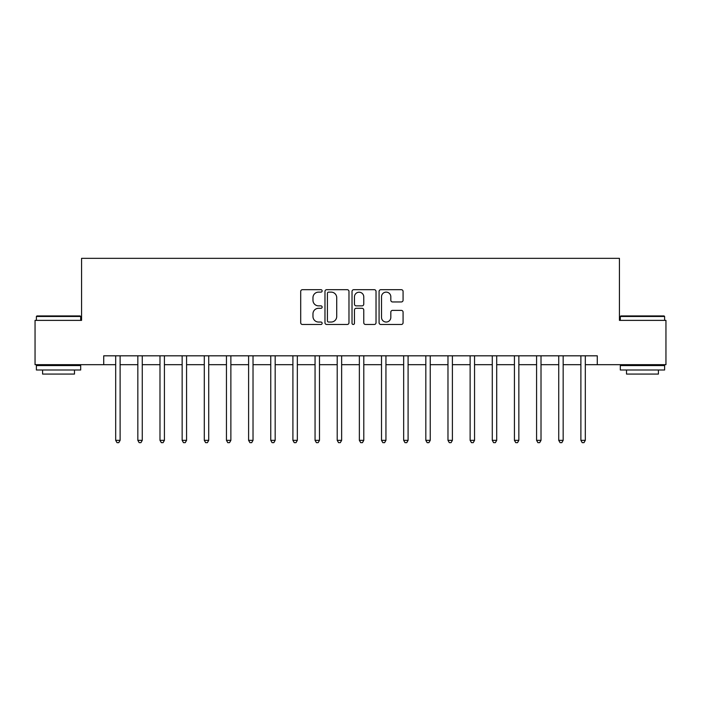 <?xml version="1.0" encoding="UTF-8"?>
<svg xmlns="http://www.w3.org/2000/svg" width="701" height="701" viewBox="0 0 701 701"><rect width="100%" height="100%" fill="white"/><g stroke="black" fill="none" stroke-linecap="round" stroke-linejoin="round"><path stroke-width="1.05" d="M322.145 290.906A1.218 1.218 0 0 0 320.927 289.688L302.446 289.688A1.744 1.744 0 0 0 300.703 291.423L300.703 322.74A1.744 1.744 0 0 0 302.446 324.475L320.927 324.475A1.218 1.218 0 0 0 322.145 323.257A1.218 1.218 0 0 0 320.927 322.039L318.534 322.039A5.564 5.564 0 0 1 312.97 316.475L312.97 313.864A5.564 5.564 0 0 1 318.534 308.3L320.927 308.3A1.218 1.218 0 0 0 322.145 307.082A1.218 1.218 0 0 0 320.927 305.864L318.534 305.864A5.564 5.564 0 0 1 312.97 300.3L312.97 297.688A5.564 5.564 0 0 1 318.534 292.124L320.927 292.124A1.218 1.218 0 0 0 322.145 290.906M401.34 301.947A1.744 1.744 0 0 0 403.075 300.212L403.075 291.423A1.744 1.744 0 0 0 401.34 289.688L380.809 289.688A1.744 1.744 0 0 0 379.075 291.423L379.075 322.74A1.744 1.744 0 0 0 380.809 324.475L401.34 324.475A1.744 1.744 0 0 0 403.075 322.74L403.075 312.129A1.744 1.744 0 0 0 401.34 310.385L392.551 310.385A1.744 1.744 0 0 0 390.816 312.129L390.816 317.387A4.653 4.653 0 0 1 386.163 322.039A4.653 4.653 0 0 1 381.51 317.387L381.51 296.777A4.653 4.653 0 0 1 386.163 292.124A4.653 4.653 0 0 1 390.816 296.777L390.816 300.212A1.744 1.744 0 0 0 392.551 301.947L401.34 301.947M103.722 364.678L35.05 364.678L35.05 320.375L81.57 320.375L81.57 258.345L619.43 258.345L619.43 320.375L665.95 320.375L665.95 364.678L597.278 364.678L597.278 355.819L103.722 355.819L103.722 364.678L115.683 364.678M348.975 291.423A1.744 1.744 0 0 0 347.24 289.688L326.71 289.688A1.744 1.744 0 0 0 324.975 291.423L324.975 322.74A1.744 1.744 0 0 0 326.71 324.475L347.24 324.475A1.744 1.744 0 0 0 348.975 322.74L348.975 291.423M353.76 289.688L374.29 289.688A1.744 1.744 0 0 1 376.025 291.423L376.025 322.74A1.744 1.744 0 0 1 374.29 324.475L365.501 324.475A1.744 1.744 0 0 1 363.766 322.74L363.766 310.035A1.744 1.744 0 0 0 362.023 308.3L356.196 308.3A1.744 1.744 0 0 0 354.461 310.035L354.461 323.257A1.218 1.218 0 0 1 353.243 324.475A1.218 1.218 0 0 1 352.025 323.257L352.025 291.423A1.744 1.744 0 0 1 353.76 289.688M120.116 364.678L137.834 364.678M142.268 364.678L159.986 364.678M164.42 364.678L182.146 364.678M186.571 364.678L204.298 364.678M208.723 364.678L226.449 364.678M230.874 364.678L248.601 364.678M253.026 364.678L270.752 364.678M275.178 364.678L292.904 364.678M297.338 364.678L315.056 364.678M319.49 364.678L337.207 364.678M341.641 364.678L359.359 364.678M363.793 364.678L381.51 364.678M385.944 364.678L403.662 364.678M408.096 364.678L425.822 364.678M430.248 364.678L447.974 364.678M452.399 364.678L470.126 364.678M474.551 364.678L492.277 364.678M496.702 364.678L514.429 364.678M518.854 364.678L536.58 364.678M541.014 364.678L558.732 364.678M563.166 364.678L580.884 364.678M585.317 364.678L597.278 364.678M328.629 292.124A1.218 1.218 0 0 0 327.411 293.342L327.411 320.821A1.218 1.218 0 0 0 328.629 322.039L331.144 322.039A5.564 5.564 0 0 0 336.717 316.475L336.717 297.688A5.564 5.564 0 0 0 331.144 292.124L328.629 292.124M363.766 296.865A4.653 4.653 0 0 0 359.114 292.212A4.653 4.653 0 0 0 354.461 296.865L354.461 304.12A1.744 1.744 0 0 0 356.196 305.864L362.023 305.864A1.744 1.744 0 0 0 363.766 304.12L363.766 296.865M120.335 355.819L120.239 356.038A1.77 1.77 0 0 0 120.116 356.704L120.116 440.351L115.683 440.351L115.683 356.704A1.77 1.77 0 0 0 115.56 356.038L115.463 355.819M120.116 440.351L118.784 442.655L117.014 442.655L115.683 440.351M142.487 355.819L142.399 356.038A1.77 1.77 0 0 0 142.268 356.704L142.268 440.351L137.834 440.351L137.834 356.704A1.77 1.77 0 0 0 137.711 356.038L137.615 355.819M142.268 440.351L140.936 442.655L139.166 442.655L137.834 440.351M164.639 355.819L164.551 356.038A1.77 1.77 0 0 0 164.42 356.704L164.42 440.351L159.986 440.351L159.986 356.704A1.77 1.77 0 0 0 159.863 356.038L159.767 355.819M164.42 440.351L163.088 442.655L161.318 442.655L159.986 440.351M186.79 355.819L186.703 356.038A1.77 1.77 0 0 0 186.571 356.704L186.571 440.351L182.146 440.351L182.146 356.704A1.77 1.77 0 0 0 182.015 356.038L181.927 355.819M186.571 440.351L185.239 442.655L183.469 442.655L182.146 440.351M208.942 355.819L208.854 356.038A1.77 1.77 0 0 0 208.723 356.704L208.723 440.351L204.298 440.351L204.298 356.704A1.77 1.77 0 0 0 204.166 356.038L204.079 355.819M208.723 440.351L207.4 442.655L205.621 442.655L204.298 440.351M36.908 315.941L80.151 315.941L80.685 316.475L36.382 316.475L36.908 315.941M58.533 369.997L36.382 369.997L36.382 365.563L80.685 365.563L80.685 369.997L58.533 369.997M74.481 369.997L74.481 374.071L42.586 374.071L42.586 369.997M620.849 315.941L664.092 315.941L664.618 316.475L620.315 316.475L620.849 315.941M642.466 369.997L620.315 369.997L620.315 365.563L664.618 365.563L664.618 369.997L642.466 369.997M658.414 369.997L658.414 374.071L626.519 374.071L626.519 369.997M231.093 355.819L231.006 356.038A1.77 1.77 0 0 0 230.874 356.704L230.874 440.351L226.449 440.351L226.449 356.704A1.77 1.77 0 0 0 226.318 356.038L226.23 355.819M230.874 440.351L229.551 442.655L227.772 442.655L226.449 440.351M253.245 355.819L253.157 356.038A1.77 1.77 0 0 0 253.026 356.704L253.026 440.351L248.601 440.351L248.601 356.704A1.77 1.77 0 0 0 248.469 356.038L248.382 355.819M253.026 440.351L251.703 442.655L249.924 442.655L248.601 440.351M275.397 355.819L275.309 356.038A1.77 1.77 0 0 0 275.178 356.704L275.178 440.351L270.752 440.351L270.752 356.704A1.77 1.77 0 0 0 270.621 356.038L270.533 355.819M275.178 440.351L273.854 442.655L272.084 442.655L270.752 440.351M297.557 355.819L297.461 356.038A1.77 1.77 0 0 0 297.338 356.704L297.338 440.351L292.904 440.351L292.904 356.704A1.77 1.77 0 0 0 292.773 356.038L292.685 355.819M297.338 440.351L296.006 442.655L294.236 442.655L292.904 440.351M319.709 355.819L319.612 356.038A1.77 1.77 0 0 0 319.49 356.704L319.49 440.351L315.056 440.351L315.056 356.704A1.77 1.77 0 0 0 314.924 356.038L314.837 355.819M319.49 440.351L318.158 442.655L316.388 442.655L315.056 440.351M341.86 355.819L341.764 356.038A1.77 1.77 0 0 0 341.641 356.704L341.641 440.351L337.207 440.351L337.207 356.704A1.77 1.77 0 0 0 337.085 356.038L336.988 355.819M341.641 440.351L340.309 442.655L338.539 442.655L337.207 440.351M364.012 355.819L363.915 356.038A1.77 1.77 0 0 0 363.793 356.704L363.793 440.351L359.359 440.351L359.359 356.704A1.77 1.77 0 0 0 359.236 356.038L359.14 355.819M363.793 440.351L362.461 442.655L360.691 442.655L359.359 440.351M386.163 355.819L386.076 356.038A1.77 1.77 0 0 0 385.944 356.704L385.944 440.351L381.51 440.351L381.51 356.704A1.77 1.77 0 0 0 381.388 356.038L381.291 355.819M385.944 440.351L384.612 442.655L382.842 442.655L381.51 440.351M408.315 355.819L408.227 356.038A1.77 1.77 0 0 0 408.096 356.704L408.096 440.351L403.662 440.351L403.662 356.704A1.77 1.77 0 0 0 403.539 356.038L403.443 355.819M408.096 440.351L406.764 442.655L404.994 442.655L403.662 440.351M430.467 355.819L430.379 356.038A1.77 1.77 0 0 0 430.248 356.704L430.248 440.351L425.822 440.351L425.822 356.704A1.77 1.77 0 0 0 425.691 356.038L425.603 355.819M430.248 440.351L428.916 442.655L427.146 442.655L425.822 440.351M452.618 355.819L452.531 356.038A1.77 1.77 0 0 0 452.399 356.704L452.399 440.351L447.974 440.351L447.974 356.704A1.77 1.77 0 0 0 447.843 356.038L447.755 355.819M452.399 440.351L451.076 442.655L449.297 442.655L447.974 440.351M474.77 355.819L474.682 356.038A1.77 1.77 0 0 0 474.551 356.704L474.551 440.351L470.126 440.351L470.126 356.704A1.77 1.77 0 0 0 469.994 356.038L469.907 355.819M474.551 440.351L473.228 442.655L471.449 442.655L470.126 440.351M496.921 355.819L496.834 356.038A1.77 1.77 0 0 0 496.702 356.704L496.702 440.351L492.277 440.351L492.277 356.704A1.77 1.77 0 0 0 492.146 356.038L492.058 355.819M496.702 440.351L495.379 442.655L493.6 442.655L492.277 440.351M519.073 355.819L518.985 356.038A1.77 1.77 0 0 0 518.854 356.704L518.854 440.351L514.429 440.351L514.429 356.704A1.77 1.77 0 0 0 514.297 356.038L514.21 355.819M518.854 440.351L517.531 442.655L515.761 442.655L514.429 440.351M541.233 355.819L541.137 356.038A1.77 1.77 0 0 0 541.014 356.704L541.014 440.351L536.58 440.351L536.58 356.704A1.77 1.77 0 0 0 536.449 356.038L536.361 355.819M541.014 440.351L539.682 442.655L537.912 442.655L536.58 440.351M563.385 355.819L563.289 356.038A1.77 1.77 0 0 0 563.166 356.704L563.166 440.351L558.732 440.351L558.732 356.704A1.77 1.77 0 0 0 558.601 356.038L558.513 355.819M563.166 440.351L561.834 442.655L560.064 442.655L558.732 440.351M585.537 355.819L585.44 356.038A1.77 1.77 0 0 0 585.317 356.704L585.317 440.351L580.884 440.351L580.884 356.704A1.77 1.77 0 0 0 580.761 356.038L580.665 355.819M585.317 440.351L583.986 442.655L582.216 442.655L580.884 440.351M36.382 320.375L36.382 316.475M46.476 365.563L46.476 364.678M70.582 365.563L70.582 364.678M80.685 320.375L80.685 316.475M620.315 320.375L620.315 316.475M630.418 365.563L630.418 364.678M654.524 365.563L654.524 364.678M664.618 320.375L664.618 316.475"/></g></svg>
